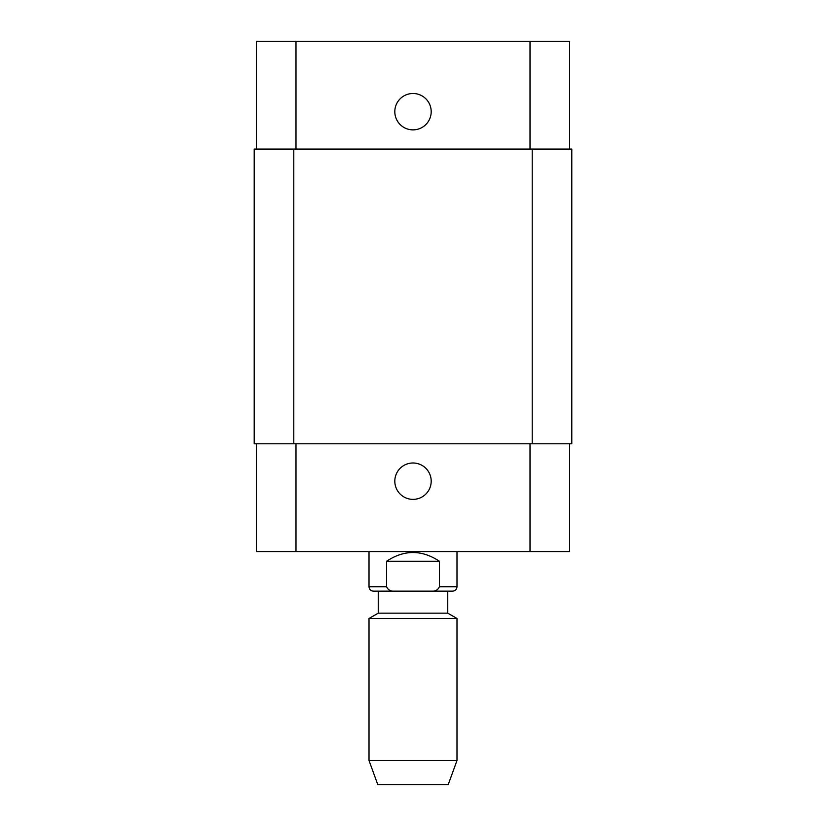 <?xml version="1.0" encoding="UTF-8"?>
<svg xmlns="http://www.w3.org/2000/svg" width="826" height="826" viewBox="0 0 826 826"><rect width="100%" height="100%" fill="white"/><g stroke="black" fill="none" stroke-linecap="round" stroke-linejoin="round"><path stroke-width="1.24" d="M386.609 561.236C404.203 549.62 421.797 549.62 439.391 561.236L439.391 586.749C437.935 590.053 435.178 591.519 431.141 591.148L394.859 591.148C390.822 591.519 388.065 590.053 386.609 586.749L386.609 561.236L439.391 561.236M386.609 586.749C388.065 590.053 390.822 591.519 394.859 591.148L373.414 591.148C370.74 590.889 369.274 589.423 369.015 586.749L386.609 586.749M456.985 551.562L456.985 586.749C456.726 589.423 455.26 590.889 452.586 591.148L431.141 591.148M447.754 591.148L447.754 613.15L378.246 613.15L369.015 618.478L369.015 760.529L456.985 760.529L456.985 618.478L369.015 618.478M447.754 613.15L456.985 618.478M456.985 760.529L448.188 784.7L377.812 784.7L369.015 760.529M394.818 481.186A18.182 18.182 0 0 1 422.096 465.43A18.182 18.182 0 0 1 422.096 496.932A18.182 18.182 0 0 1 394.818 481.186M394.818 111.686A18.182 18.182 0 0 1 422.096 95.93A18.182 18.182 0 0 1 422.096 127.431A18.182 18.182 0 0 1 394.818 111.686M569.599 149.072L569.599 41.3L256.401 41.3L256.401 149.072M569.599 443.789L569.599 551.562L256.401 551.562L256.401 443.789M532.212 443.789L571.798 443.789L571.798 149.072L254.201 149.072L254.201 443.789L532.212 443.789L532.212 149.072M456.985 586.749L439.391 586.749M295.987 443.789L295.987 551.562M530.013 443.789L530.013 551.562M295.987 149.072L295.987 41.3M530.013 149.072L530.013 41.3M293.788 149.072L293.788 443.789M369.015 551.562L369.015 586.749M378.246 591.148L378.246 613.15"/></g></svg>

